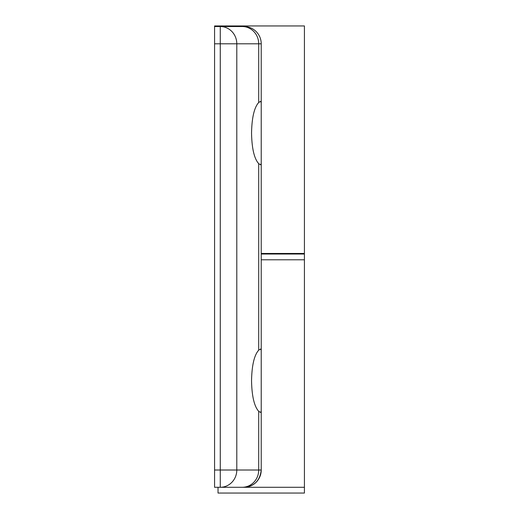 <?xml version="1.0" encoding="UTF-8"?>
<svg xmlns="http://www.w3.org/2000/svg" width="519" height="519" viewBox="0 0 519 519"><rect width="100%" height="100%" fill="white"/><g stroke="black" fill="none" stroke-linecap="round" stroke-linejoin="round"><path stroke-width="0.78" d="M214.574 470.013L214.574 43.804L220.27 43.804L220.27 470.013L214.574 470.013L214.574 487.289L243.949 487.289C254.2 486.472 259.961 480.711 261.226 470.013L261.226 43.804A17.276 17.276 0 0 0 243.949 26.527L214.574 26.527L214.574 25.95L304.426 25.95L304.426 253.454L261.226 253.454M218.032 26.527L218.032 25.95M261.226 163.563L260.583 164.757L258.709 163.667L258.709 350.15C254.239 355.126 251.851 365.324 251.54 380.738C251.851 396.153 254.239 406.351 258.709 411.327L258.709 470.013L236.794 470.013L236.794 43.804L258.709 43.804L258.709 102.49C254.239 107.465 251.851 117.664 251.54 133.078C251.851 148.492 254.239 158.691 258.709 163.667M261.226 411.223L260.583 412.417L258.709 411.327M242.185 487.289A17.276 16.524 90 0 0 258.709 470.013L261.226 470.013A17.276 17.276 0 0 1 243.949 487.289L304.426 487.289L304.426 493.05L218.032 493.05L218.032 487.289M214.574 26.527L214.574 43.804M261.226 259.785L304.426 259.785L261.226 259.785M258.709 350.15L260.583 349.06L261.226 350.254M258.709 102.49L260.583 101.4L261.226 102.593M220.27 487.289A17.276 16.524 90 0 0 236.794 470.013L220.27 470.013L220.27 487.289L304.426 487.289L304.426 254.031L261.226 254.031M220.27 26.527L220.27 43.804L236.794 43.804A17.276 16.524 -90 0 0 220.27 26.527M242.185 26.527A17.276 16.524 -90 0 1 258.709 43.804L261.226 43.804M261.226 470.013A17.276 17.276 0 0 1 243.949 487.289M298.665 254.031L298.665 253.454"/></g></svg>
